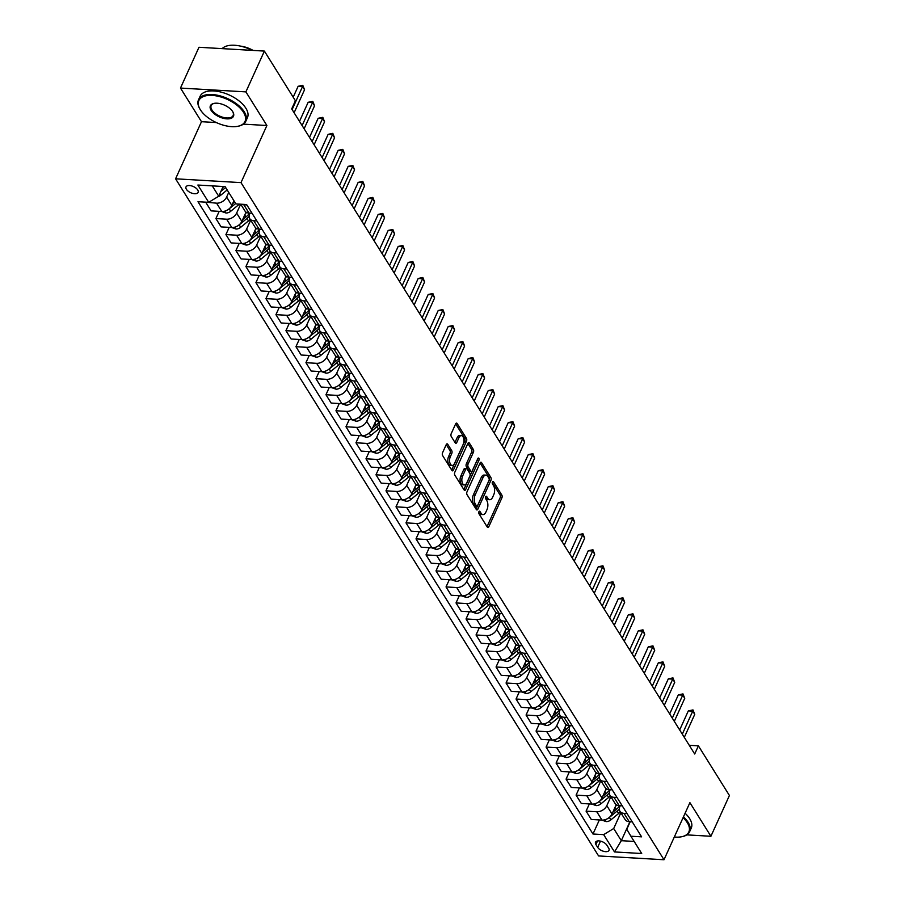 <?xml version="1.0" encoding="UTF-8"?>
<svg xmlns="http://www.w3.org/2000/svg" width="905" height="905" viewBox="0 0 905 905"><rect width="100%" height="100%" fill="white"/><g stroke="black" fill="none" stroke-linecap="round" stroke-linejoin="round"><path stroke-width="1.36" d="M478.903 511.71A1.425 0.747 93.3 0 0 478.949 513.712L487.286 527.072A2.036 1.063 93.3 0 0 487.897 527.502A2.036 1.063 93.3 0 0 488.802 526.721L501.879 497.897A2.036 1.063 93.3 0 0 501.823 495.046L493.474 481.675A1.425 0.747 93.3 0 0 493.044 481.381A1.425 0.747 93.3 0 0 492.411 481.924A1.425 0.747 93.3 0 0 492.456 483.926L493.53 485.646A6.527 3.405 93.3 0 1 493.723 494.797L492.637 497.207A6.527 3.405 93.3 0 1 489.741 499.696A6.527 3.405 93.3 0 1 487.795 498.304L486.72 496.574A1.425 0.747 93.3 0 0 486.29 496.268A1.425 0.747 93.3 0 0 485.657 496.811A1.425 0.747 93.3 0 0 485.702 498.813L486.777 500.544A6.527 3.405 93.3 0 1 486.969 509.696L485.883 512.094A6.527 3.405 93.3 0 1 482.987 514.583A6.527 3.405 93.3 0 1 481.041 513.192L479.955 511.461A1.425 0.747 93.3 0 0 479.537 511.167A1.425 0.747 93.3 0 0 478.903 511.71M186.407 189.315A6.652 3.36 -155.6 0 0 192.686 193.421A6.652 3.36 -155.6 0 0 198.116 192.392A6.652 3.36 -155.6 0 0 197.72 189.971A6.652 3.36 -155.6 0 0 191.441 185.864A6.652 3.36 -155.6 0 0 186.011 186.894A6.652 3.36 -155.6 0 0 186.407 189.315M447.749 444.287A2.036 1.063 93.3 0 0 447.138 443.846A2.036 1.063 93.3 0 0 446.233 444.627L442.568 452.715A2.036 1.063 93.3 0 0 442.624 455.577L451.9 470.419A2.036 1.063 93.3 0 0 452.511 470.849A2.036 1.063 93.3 0 0 453.405 470.068L466.482 441.244A2.036 1.063 93.3 0 0 466.426 438.382L457.161 423.54A2.036 1.063 93.3 0 0 456.55 423.11A2.036 1.063 93.3 0 0 455.645 423.891L451.21 433.653A2.036 1.063 93.3 0 0 451.267 436.515L455.238 442.873A2.036 1.063 93.3 0 0 455.849 443.303A2.036 1.063 93.3 0 0 456.754 442.522L458.948 437.681A5.453 2.851 93.3 0 1 461.369 435.599A5.453 2.851 93.3 0 1 463.733 438.733A5.453 2.851 93.3 0 1 463.156 444.412L454.548 463.383A5.453 2.851 93.3 0 1 452.127 465.464A5.453 2.851 93.3 0 1 449.762 462.331A5.453 2.851 93.3 0 1 450.339 456.663L451.776 453.496A2.036 1.063 93.3 0 0 451.719 450.633L447.749 444.287L446.482 444.208M266.896 125.512L245.889 91.88L264.396 51.087L198.976 47.275L180.48 88.068L201.487 121.7L175.581 178.805L241.002 182.618L266.896 125.512L243.4 124.143M686.805 834.874L710.911 836.277L689.904 802.644L663.999 859.75L241.002 182.618M710.911 836.277L729.419 795.495L698.4 745.844L689.271 745.313M264.396 51.087L295.403 100.738L291.704 108.894L694.701 754.001L698.4 745.844M467.003 491.822A2.036 1.063 93.3 0 0 467.059 494.684L476.335 509.526A2.036 1.063 93.3 0 0 476.935 509.956A2.036 1.063 93.3 0 0 477.84 509.187L490.917 480.351A2.036 1.063 93.3 0 0 490.861 477.501L481.584 462.659A2.036 1.063 93.3 0 0 480.985 462.229A2.036 1.063 93.3 0 0 480.08 462.998L467.003 491.822M477.308 459.683A1.425 0.747 93.3 0 1 477.15 460.215L478.926 460.317L465.623 489.628A2.036 1.063 93.3 0 1 464.718 490.408A2.036 1.063 93.3 0 1 464.118 489.967L454.842 475.136A2.036 1.063 93.3 0 1 454.785 472.274L467.862 443.45L471.573 449.355L473.338 449.457L469.378 443.099A2.036 1.063 93.3 0 0 468.767 442.669A2.036 1.063 93.3 0 0 467.862 443.45M471.573 449.355A2.036 1.063 93.3 0 1 471.629 452.206L473.394 452.308A2.036 1.063 93.3 0 0 473.338 449.457M473.394 452.308L468.1 464.005A2.036 1.063 93.3 0 0 468.156 466.867L470.792 471.075A2.036 1.063 93.3 0 0 471.392 471.505A2.036 1.063 93.3 0 0 472.297 470.736L477.817 458.564A1.425 0.747 93.3 0 1 478.451 458.021A1.425 0.747 93.3 0 1 479.073 458.835A1.425 0.747 93.3 0 1 478.926 460.317M608.624 848.008L606.859 845.191A6.437 3.258 -155.6 0 0 600.784 841.209A6.437 3.258 -155.6 0 0 595.513 842.204A6.437 3.258 -155.6 0 0 595.897 844.546L597.662 847.363A6.437 3.258 -155.6 0 0 603.737 851.345A6.437 3.258 -155.6 0 0 609.008 850.349A6.437 3.258 -155.6 0 0 608.624 848.008M175.581 178.805L598.59 855.938L663.999 859.75M630.208 821.74L626.792 829.274L630.898 836.22L641.6 836.842L246.601 204.541L235.911 203.919L225.107 186.622L197.878 185.039L208.682 202.335L197.991 201.713L592.979 834.003L603.669 834.636L613.703 828.516L620.864 812.735M630.898 836.22L641.702 853.517L614.484 851.933L603.669 834.636M245.889 91.88L180.48 88.068M629.914 821.717L621.305 840.688L634.167 841.435M613.703 828.516L621.305 840.688L614.484 851.933M212.256 185.876L218.716 196.227L223.116 186.509M206.069 202.188L216.589 203.173A8.303 5.702 -32 0 0 226.623 197.052L228.727 192.426M205.899 202.55L211.103 210.876L221.793 211.499A8.303 5.702 -32 0 0 231.827 205.39L233.931 200.752M219.18 211.351L215.899 218.569L226.601 219.191A8.303 5.702 -32 0 0 236.635 213.071L240.662 204.202M215.899 218.569L221.103 226.895L231.804 227.517A8.303 5.702 -32 0 0 241.839 221.397L246.047 212.121M229.18 227.359L225.911 234.576L236.601 235.198A8.303 5.702 -32 0 0 246.635 229.089L250.685 220.164M225.911 234.576L231.114 242.913L241.805 243.536A8.303 5.702 -32 0 0 251.839 237.415L256.047 228.139M239.192 243.377L235.911 250.595L246.613 251.217A8.303 5.702 -32 0 0 256.635 245.108L260.685 236.182M235.911 250.595L241.115 258.921L251.816 259.543A8.303 5.702 -32 0 0 261.839 253.434L266.047 244.158M249.192 259.396L245.922 266.613L256.613 267.235A8.303 5.702 -32 0 0 266.647 261.115L270.697 252.19M245.922 266.613L251.115 274.939L261.817 275.561A8.303 5.702 -32 0 0 271.851 269.452L276.059 260.165M259.192 275.414L255.923 282.632L266.613 283.254A8.303 5.702 -32 0 0 276.647 277.134L280.697 268.208M255.923 282.632L261.126 290.957L271.817 291.58A8.303 5.702 -32 0 0 281.851 285.46L286.059 276.183M269.204 291.421L265.923 298.639L276.625 299.261A8.303 5.702 -32 0 0 286.659 293.152L290.709 284.227M265.923 298.639L271.127 306.976L281.828 307.598A8.303 5.702 -32 0 0 291.863 301.478L296.071 292.202M279.204 307.44L275.935 314.657L286.625 315.279A8.303 5.702 -32 0 0 296.659 309.171L300.709 300.245M275.935 314.657L281.138 322.983L291.829 323.605A8.303 5.702 -32 0 0 301.863 317.497L306.071 308.22M289.215 323.458L285.935 330.676L296.636 331.298A8.303 5.702 -32 0 0 306.659 325.178L310.709 316.252M285.935 330.676L291.139 339.002L301.84 339.624A8.303 5.702 -32 0 0 311.863 333.515L316.071 324.228M299.216 339.477L295.946 346.694L306.637 347.316A8.303 5.702 -32 0 0 316.671 341.196L320.721 332.271M295.946 346.694L301.139 355.02L311.84 355.642A8.303 5.702 -32 0 0 321.875 349.522L326.083 340.246M309.216 355.484L305.947 362.701L316.637 363.324A8.303 5.702 -32 0 0 326.671 357.215L330.721 348.289M305.947 362.701L311.15 371.039L321.841 371.661A8.303 5.702 -32 0 0 331.875 365.541L336.083 356.265M319.227 371.502L315.947 378.72L326.648 379.342A8.303 5.702 -32 0 0 336.683 373.233L340.733 364.308M315.947 378.72L321.151 387.046L331.852 387.668A8.303 5.702 -32 0 0 341.886 381.559L346.095 372.283M329.228 387.521L325.958 394.738L336.649 395.361A8.303 5.702 -32 0 0 346.683 389.24L350.733 380.315M325.958 394.738L331.162 403.064L341.852 403.687A8.303 5.702 -32 0 0 351.887 397.578L356.095 388.29M339.239 403.54L335.959 410.757L346.66 411.379A8.303 5.702 -32 0 0 356.694 405.259L360.733 396.333M335.959 410.757L341.162 419.083L351.864 419.705A8.303 5.702 -32 0 0 361.887 413.585L366.095 404.309M349.24 419.547L345.97 426.764L356.661 427.386A8.303 5.702 -32 0 0 366.695 421.278L370.745 412.352M345.97 426.764L351.163 435.09L361.864 435.724A8.303 5.702 -32 0 0 371.898 429.603L376.107 420.327M359.24 435.565L355.97 442.783L366.672 443.405A8.303 5.702 -32 0 0 376.695 437.296L380.745 428.359M355.97 442.783L361.174 451.109L371.865 451.731A8.303 5.702 -32 0 0 381.899 445.622L386.107 436.346M369.251 451.584L365.971 458.801L376.672 459.423A8.303 5.702 -32 0 0 386.707 453.303L390.756 444.378M365.971 458.801L371.174 467.127L381.876 467.749A8.303 5.702 -32 0 0 391.91 461.641L396.119 452.353M379.252 467.602L375.982 474.808L386.673 475.442A8.303 5.702 -32 0 0 396.707 469.322L400.757 460.396M375.982 474.808L381.186 483.146L391.876 483.768A8.303 5.702 -32 0 0 401.911 477.648L406.119 468.371M389.263 483.609L385.983 490.827L396.684 491.449A8.303 5.702 -32 0 0 406.718 485.34L410.768 476.415M385.983 490.827L391.186 499.153L401.888 499.775A8.303 5.702 -32 0 0 411.911 493.666L416.119 484.39M399.263 499.628L395.994 506.845L406.684 507.467A8.303 5.702 -32 0 0 416.719 501.359L420.768 492.422M395.994 506.845L401.187 515.171L411.888 515.793A8.303 5.702 -32 0 0 421.922 509.685L426.131 500.408M409.264 515.646L405.994 522.864L416.696 523.486A8.303 5.702 -32 0 0 426.719 517.366L430.769 508.44M405.994 522.864L411.198 531.19L421.888 531.812A8.303 5.702 -32 0 0 431.923 525.692L436.131 516.416M419.275 531.654L415.995 538.871L426.696 539.504A8.303 5.702 -32 0 0 436.73 533.384L440.78 524.459M415.995 538.871L421.198 547.208L431.9 547.83A8.303 5.702 -32 0 0 441.934 541.71L446.142 532.434M429.275 547.672L426.006 554.889L436.696 555.512A8.303 5.702 -32 0 0 446.731 549.403L450.781 540.477M426.006 554.889L431.21 563.215L441.9 563.838A8.303 5.702 -32 0 0 451.934 557.729L456.143 548.453M439.287 563.691L436.006 570.908L446.708 571.53A8.303 5.702 -32 0 0 456.742 565.41L460.792 556.485M436.006 570.908L441.21 579.234L451.912 579.856A8.303 5.702 -32 0 0 461.935 573.747L466.154 564.46M449.287 579.709L446.018 586.926L456.708 587.549A8.303 5.702 -32 0 0 466.742 581.429L470.792 572.503M446.018 586.926L451.222 595.252L461.912 595.875A8.303 5.702 -32 0 0 471.946 589.755L476.154 580.478M459.288 595.716L456.018 602.934L466.72 603.556A8.303 5.702 -32 0 0 476.743 597.447L480.793 588.522M456.018 602.934L461.222 611.271L471.912 611.893A8.303 5.702 -32 0 0 481.946 605.773L486.155 596.497M469.299 611.735L466.018 618.952L476.72 619.574A8.303 5.702 -32 0 0 486.754 613.466L490.804 604.54M466.018 618.952L471.222 627.278L481.924 627.9A8.303 5.702 -32 0 0 491.958 621.792L496.166 612.515M479.299 627.753L476.03 634.971L486.72 635.593A8.303 5.702 -32 0 0 496.755 629.473L500.804 620.547M476.03 634.971L481.234 643.297L491.924 643.919A8.303 5.702 -32 0 0 501.958 637.81L506.167 628.523M489.311 643.772L486.03 650.989L496.732 651.611A8.303 5.702 -32 0 0 506.766 645.491L510.816 636.566M486.03 650.989L491.234 659.315L501.936 659.937A8.303 5.702 -32 0 0 511.959 653.817L516.178 644.541M499.311 659.779L496.042 666.996L506.732 667.619A8.303 5.702 -32 0 0 516.766 661.51L520.816 652.584M496.042 666.996L501.246 675.334L511.936 675.956A8.303 5.702 -32 0 0 521.97 669.836L526.178 660.559M509.311 675.797L506.042 683.015L516.744 683.637A8.303 5.702 -32 0 0 526.767 677.528L530.816 668.603M506.042 683.015L511.246 691.341L521.936 691.963A8.303 5.702 -32 0 0 531.97 685.854L536.179 676.578M519.323 691.816L516.042 699.033L526.744 699.656A8.303 5.702 -32 0 0 536.778 693.535L540.828 684.61M516.042 699.033L521.246 707.359L531.948 707.982A8.303 5.702 -32 0 0 541.982 701.873L546.19 692.585M529.323 707.834L526.054 715.052L536.744 715.674A8.303 5.702 -32 0 0 546.778 709.554L550.828 700.628M526.054 715.052L531.258 723.378L541.948 724A8.303 5.702 -32 0 0 551.982 717.88L556.19 708.604M539.335 723.842L536.054 731.059L546.756 731.681A8.303 5.702 -32 0 0 556.79 725.572L560.84 716.647M536.054 731.059L541.258 739.396L551.96 740.019A8.303 5.702 -32 0 0 561.994 733.898L566.202 724.622M549.335 739.86L546.066 747.077L556.756 747.7A8.303 5.702 -32 0 0 566.79 741.591L570.84 732.665M546.066 747.077L551.269 755.404L561.96 756.026A8.303 5.702 -32 0 0 571.994 749.917L576.202 740.641M559.347 755.879L556.066 763.096L566.768 763.718A8.303 5.702 -32 0 0 576.79 757.598L580.84 748.673M556.066 763.096L561.27 771.422L571.971 772.044A8.303 5.702 -32 0 0 581.994 765.935L586.202 756.648M569.347 771.897L566.077 779.115L576.768 779.737A8.303 5.702 -32 0 0 586.802 773.617L590.852 764.691M566.077 779.115L571.27 787.441L581.972 788.063A8.303 5.702 -32 0 0 592.006 781.943L596.214 772.666M579.347 787.904L576.078 795.122L586.768 795.744A8.303 5.702 -32 0 0 596.802 789.635L600.852 780.71M576.078 795.122L581.282 803.448L591.972 804.081A8.303 5.702 -32 0 0 602.006 797.961L606.214 788.685M589.359 803.923L586.078 811.14L596.78 811.762A8.303 5.702 -32 0 0 606.814 805.654L610.864 796.717M586.078 811.14L591.282 819.466L601.983 820.088A8.303 5.702 -32 0 0 612.018 813.98L616.226 804.703M620.208 805.722L619.891 806.412A8.303 5.702 -32 0 0 619.914 811.219A8.303 5.702 -32 0 0 624.009 813.346L627.029 813.527M610.196 789.703L609.891 790.393A8.303 5.702 -32 0 0 609.913 795.212A8.303 5.702 -32 0 0 613.997 797.328L617.029 797.509M600.196 773.685L599.879 774.375A8.303 5.702 -32 0 0 599.913 779.194A8.303 5.702 -32 0 0 603.997 781.32L607.017 781.49M590.196 757.677L589.879 758.367A8.303 5.702 -32 0 0 589.902 763.175A8.303 5.702 -32 0 0 593.985 765.302L597.017 765.483M580.184 741.659L579.879 742.349A8.303 5.702 -32 0 0 579.901 747.157A8.303 5.702 -32 0 0 583.985 749.283L587.017 749.464M570.184 725.64L569.867 726.33A8.303 5.702 -32 0 0 569.89 731.15A8.303 5.702 -32 0 0 573.985 733.276L577.005 733.446M560.172 709.622L559.867 710.312A8.303 5.702 -32 0 0 559.89 715.131A8.303 5.702 -32 0 0 563.973 717.258L567.005 717.427M550.172 693.615L549.855 694.305A8.303 5.702 -32 0 0 549.889 699.113A8.303 5.702 -32 0 0 553.973 701.239L556.994 701.42M540.172 677.596L539.855 678.286A8.303 5.702 -32 0 0 539.878 683.105A8.303 5.702 -32 0 0 543.962 685.221L546.993 685.402M530.16 661.578L529.855 662.268A8.303 5.702 -32 0 0 529.878 667.087A8.303 5.702 -32 0 0 533.961 669.214L536.993 669.383M520.16 645.559L519.843 646.26A8.303 5.702 -32 0 0 519.866 651.068A8.303 5.702 -32 0 0 523.961 653.195L526.981 653.365M510.149 629.552L509.843 630.242A8.303 5.702 -32 0 0 509.866 635.05A8.303 5.702 -32 0 0 513.95 637.177L516.981 637.358M500.148 613.533L499.832 614.224A8.303 5.702 -32 0 0 499.865 619.043A8.303 5.702 -32 0 0 503.949 621.158L506.97 621.339M490.148 597.515L489.831 598.205A8.303 5.702 -32 0 0 489.854 603.024A8.303 5.702 -32 0 0 493.938 605.151L496.969 605.321M480.136 581.496L479.82 582.198A8.303 5.702 -32 0 0 479.854 587.006A8.303 5.702 -32 0 0 483.937 589.132L486.969 589.302M470.136 565.489L469.819 566.179A8.303 5.702 -32 0 0 469.842 570.987A8.303 5.702 -32 0 0 473.937 573.114L476.958 573.295M460.125 549.471L459.819 550.161A8.303 5.702 -32 0 0 459.842 554.98A8.303 5.702 -32 0 0 463.926 557.095L466.957 557.276M450.124 533.452L449.808 534.142A8.303 5.702 -32 0 0 449.842 538.961A8.303 5.702 -32 0 0 453.925 541.088L456.946 541.258M440.124 517.445L439.807 518.135A8.303 5.702 -32 0 0 439.83 522.943A8.303 5.702 -32 0 0 443.914 525.07L446.946 525.239M430.113 501.427L429.796 502.117A8.303 5.702 -32 0 0 429.83 506.924A8.303 5.702 -32 0 0 433.914 509.051L436.945 509.232M420.112 485.408L419.796 486.098A8.303 5.702 -32 0 0 419.818 490.917A8.303 5.702 -32 0 0 423.913 493.033L426.934 493.214M410.101 469.39L409.795 470.08A8.303 5.702 -32 0 0 409.818 474.899A8.303 5.702 -32 0 0 413.902 477.026L416.934 477.195M400.101 453.382L399.784 454.072A8.303 5.702 -32 0 0 399.818 458.88A8.303 5.702 -32 0 0 403.902 461.007L406.922 461.188M390.1 437.364L389.784 438.054A8.303 5.702 -32 0 0 389.806 442.862A8.303 5.702 -32 0 0 393.89 444.989L396.922 445.17M380.089 421.345L379.772 422.035A8.303 5.702 -32 0 0 379.806 426.855A8.303 5.702 -32 0 0 383.89 428.97L386.921 429.151M370.088 405.327L369.772 406.017A8.303 5.702 -32 0 0 369.794 410.836A8.303 5.702 -32 0 0 373.878 412.963L376.91 413.132M360.077 389.32L359.771 390.01A8.303 5.702 -32 0 0 359.794 394.818A8.303 5.702 -32 0 0 363.878 396.944L366.91 397.125M350.077 373.301L349.76 373.991A8.303 5.702 -32 0 0 349.783 378.799A8.303 5.702 -32 0 0 353.878 380.926L356.898 381.107M340.076 357.283L339.76 357.973A8.303 5.702 -32 0 0 339.782 362.792A8.303 5.702 -32 0 0 343.866 364.919L346.898 365.088M330.065 341.264L329.748 341.954A8.303 5.702 -32 0 0 329.782 346.773A8.303 5.702 -32 0 0 333.866 348.9L336.898 349.07M320.065 325.257L319.748 325.947A8.303 5.702 -32 0 0 319.77 330.755A8.303 5.702 -32 0 0 323.854 332.882L326.886 333.063M310.053 309.239L309.748 309.929A8.303 5.702 -32 0 0 309.77 314.748A8.303 5.702 -32 0 0 313.854 316.863L316.886 317.044M300.053 293.22L299.736 293.91A8.303 5.702 -32 0 0 299.759 298.729A8.303 5.702 -32 0 0 303.854 300.856L306.874 301.026M290.041 277.202L289.736 277.903A8.303 5.702 -32 0 0 289.758 282.711A8.303 5.702 -32 0 0 293.842 284.837L296.874 285.007M280.041 261.194L279.724 261.884A8.303 5.702 -32 0 0 279.758 266.692A8.303 5.702 -32 0 0 283.842 268.819L286.874 269M270.041 245.176L269.724 245.866A8.303 5.702 -32 0 0 269.747 250.685A8.303 5.702 -32 0 0 273.83 252.8L276.862 252.981M260.029 229.157L259.724 229.847A8.303 5.702 -32 0 0 259.746 234.667A8.303 5.702 -32 0 0 263.83 236.793L266.862 236.963M250.029 213.139L249.712 213.84A8.303 5.702 -32 0 0 249.735 218.648A8.303 5.702 -32 0 0 253.83 220.775L256.85 220.944M599.359 819.941L592.979 834.003M619.914 811.219L625.117 819.557A8.303 5.702 -32 0 0 629.213 821.672L632.233 821.853M609.913 795.212L615.117 803.538A8.303 5.702 -32 0 0 619.201 805.665L622.233 805.835M599.913 779.194L605.117 787.52A8.303 5.702 -32 0 0 609.201 789.646L612.221 789.827M589.902 763.175L595.105 771.501A8.303 5.702 -32 0 0 599.189 773.628L602.221 773.809M579.901 747.157L585.105 755.494A8.303 5.702 -32 0 0 589.189 757.609L592.221 757.79M569.89 731.15L575.094 739.476A8.303 5.702 -32 0 0 579.177 741.602L582.209 741.772M559.89 715.131L565.093 723.457A8.303 5.702 -32 0 0 569.177 725.584L572.209 725.765M549.889 699.113L555.082 707.439A8.303 5.702 -32 0 0 559.177 709.565L562.197 709.746M539.878 683.105L545.082 691.431A8.303 5.702 -32 0 0 549.165 693.547L552.197 693.728M529.878 667.087L535.081 675.413A8.303 5.702 -32 0 0 539.165 677.54L542.197 677.709M519.866 651.068L525.07 659.394A8.303 5.702 -32 0 0 529.154 661.521L532.185 661.702M509.866 635.05L515.069 643.376A8.303 5.702 -32 0 0 519.153 645.503L522.185 645.684M499.865 619.043L505.058 627.369A8.303 5.702 -32 0 0 509.153 629.495L512.173 629.665M489.854 603.024L495.058 611.35A8.303 5.702 -32 0 0 499.141 613.477L502.173 613.647M479.854 587.006L485.057 595.332A8.303 5.702 -32 0 0 489.141 597.458L492.173 597.639M469.842 570.987L475.046 579.324A8.303 5.702 -32 0 0 479.13 581.44L482.161 581.621M459.842 554.98L465.046 563.306A8.303 5.702 -32 0 0 469.129 565.433L472.161 565.602M449.842 538.961L455.034 547.287A8.303 5.702 -32 0 0 459.129 549.414L462.15 549.584M439.83 522.943L445.034 531.269A8.303 5.702 -32 0 0 449.118 533.396L452.149 533.577M429.83 506.924L435.034 515.262A8.303 5.702 -32 0 0 439.117 517.377L442.138 517.558M419.818 490.917L425.022 499.243A8.303 5.702 -32 0 0 429.106 501.37L432.138 501.54M409.818 474.899L415.022 483.225A8.303 5.702 -32 0 0 419.106 485.352L422.137 485.521M399.818 458.88L405.01 467.206A8.303 5.702 -32 0 0 409.105 469.333L412.126 469.514M389.806 442.862L395.01 451.199A8.303 5.702 -32 0 0 399.094 453.315L402.125 453.496M379.806 426.855L385.01 435.181A8.303 5.702 -32 0 0 389.093 437.307L392.114 437.477M369.794 410.836L374.998 419.162A8.303 5.702 -32 0 0 379.082 421.289L382.114 421.47M359.794 394.818L364.998 403.144A8.303 5.702 -32 0 0 369.082 405.27L372.113 405.451M349.783 378.799L354.986 387.136A8.303 5.702 -32 0 0 359.081 389.252L362.102 389.433M339.782 362.792L344.986 371.118A8.303 5.702 -32 0 0 349.07 373.245L352.102 373.414M329.782 346.773L334.986 355.099A8.303 5.702 -32 0 0 339.07 357.226L342.09 357.407M319.77 330.755L324.974 339.081A8.303 5.702 -32 0 0 329.058 341.208L332.09 341.389M309.77 314.748L314.974 323.074A8.303 5.702 -32 0 0 319.058 325.189L322.09 325.37M299.759 298.729L304.962 307.055A8.303 5.702 -32 0 0 309.058 309.182L312.078 309.352M289.758 282.711L294.962 291.037A8.303 5.702 -32 0 0 299.046 293.163L302.078 293.344M279.758 266.692L284.962 275.018A8.303 5.702 -32 0 0 289.046 277.145L292.066 277.326M269.747 250.685L274.95 259.011A8.303 5.702 -32 0 0 279.034 261.138L282.066 261.307M259.746 234.667L264.95 242.993A8.303 5.702 -32 0 0 269.034 245.119L272.066 245.289M249.735 218.648L254.939 226.974A8.303 5.702 -32 0 0 259.022 229.101L262.054 229.282M240.719 204.202L244.938 210.967A8.303 5.702 -32 0 0 249.022 213.082L252.054 213.263M241.658 204.259A8.303 5.702 -32 0 0 243.818 204.756L246.85 204.937M218.716 196.227L208.682 202.335M201.487 121.7L216.34 122.56M478.745 512.241L479.277 513.09A6.527 3.405 93.3 0 0 481.222 514.481L482.987 514.583M489.741 499.696L487.976 499.583A6.527 3.405 93.3 0 1 486.03 498.202L485.499 497.354M487.026 526.642A2.036 1.063 93.3 0 0 487.037 526.62L500.114 497.795A2.036 1.063 93.3 0 0 500.046 494.933L492.252 482.456M476.064 509.096A2.036 1.063 93.3 0 0 476.075 509.085L489.153 480.25A2.036 1.063 93.3 0 0 489.096 477.399L480.091 462.975M476.483 505.906A1.425 0.747 93.3 0 0 476.912 506.2A1.425 0.747 93.3 0 0 477.546 505.657L489.017 480.363A1.425 0.747 93.3 0 0 488.983 478.36L487.84 476.528A6.527 3.405 93.3 0 0 485.894 475.148A6.527 3.405 93.3 0 0 482.999 477.636L475.159 494.933A6.527 3.405 93.3 0 0 475.34 504.074L476.483 505.906L474.718 505.793A1.425 0.747 93.3 0 0 475.136 506.099L476.912 506.2M485.894 475.148L484.13 475.046A6.527 3.405 93.3 0 0 481.234 477.535L482.999 477.636M474.718 505.793L473.575 503.972A6.527 3.405 93.3 0 1 473.383 494.831L481.234 477.535M471.629 452.206L466.324 463.903A2.036 1.063 93.3 0 0 466.392 466.754L469.016 470.973A2.036 1.063 93.3 0 0 469.627 471.403L471.392 471.505M477.15 460.215L463.858 489.526A2.036 1.063 93.3 0 0 463.858 489.526L465.623 489.628M462.591 476.132A5.453 2.851 93.3 0 0 462.014 481.799A5.453 2.851 93.3 0 0 464.378 484.944A5.453 2.851 93.3 0 0 466.799 482.863L469.831 476.177A2.036 1.063 93.3 0 0 469.774 473.315L467.138 469.107A2.036 1.063 93.3 0 0 466.528 468.666A2.036 1.063 93.3 0 0 465.623 469.446L462.591 476.132L460.826 476.03A5.453 2.851 93.3 0 0 460.249 481.698A5.453 2.851 93.3 0 0 462.613 484.842L464.378 484.944M466.528 468.666L464.763 468.564A2.036 1.063 93.3 0 0 463.858 469.344L465.623 469.446M460.826 476.03L463.858 469.344M452.127 465.464L450.362 465.362A5.453 2.851 93.3 0 1 447.998 462.229A5.453 2.851 93.3 0 1 448.575 456.55L450.011 453.394A2.036 1.063 93.3 0 0 449.943 450.532L446.244 444.604M461.369 435.599L459.604 435.497A5.453 2.851 93.3 0 0 457.183 437.579L458.948 437.681M456.754 442.522L454.989 442.421A2.036 1.063 93.3 0 0 454.989 442.421L457.183 437.579M453.405 470.068L451.64 469.967A2.036 1.063 93.3 0 0 451.64 469.967L464.718 441.142A2.036 1.063 93.3 0 0 464.661 438.28L455.656 423.868M601.814 820.077L606.169 821.604A5.509 3.778 -32 0 0 610.886 819.873L618.647 813.482A15.894 10.905 -32 0 0 620.355 811.921M615.468 806.366A15.894 10.905 -32 0 0 616.803 805.043M608.352 818.143A5.509 3.778 -32 0 0 609.37 817.441L617.131 811.05A15.894 10.905 -32 0 0 619.303 809.002M619.789 805.699A15.894 10.905 148 0 1 616.169 809.511L612.775 812.305M682.302 734.159L692.744 711.149L694.746 714.35L684.304 737.36M679.678 729.95L688.32 710.889L692.744 711.149L692.981 709.916L694.746 714.35M688.32 710.889L692.981 709.916M591.813 804.07L596.169 805.586A5.509 3.778 -32 0 0 600.886 803.855L608.646 797.463A15.894 10.905 -32 0 0 610.355 795.902M605.456 790.359A15.894 10.905 -32 0 0 606.791 789.036M598.352 802.124A5.509 3.778 -32 0 0 599.359 801.423L607.119 795.031A15.894 10.905 -32 0 0 609.291 792.984M609.778 789.68A15.894 10.905 148 0 1 606.169 793.493L602.764 796.287M581.813 788.051L586.168 789.567A5.509 3.778 -32 0 0 590.875 787.836L598.646 781.445A15.894 10.905 -32 0 0 600.343 779.895M595.456 774.341A15.894 10.905 -32 0 0 596.791 773.017M588.352 786.117A5.509 3.778 -32 0 0 589.359 785.404L597.119 779.013A15.894 10.905 -32 0 0 599.291 776.965M599.777 773.662A15.894 10.905 148 0 1 596.157 777.474L592.764 780.28M571.802 772.033L576.157 773.549A5.509 3.778 -32 0 0 580.874 771.829L588.635 765.438A15.894 10.905 -32 0 0 590.343 763.877M585.445 758.322A15.894 10.905 -32 0 0 586.779 756.999M578.34 770.098A5.509 3.778 -32 0 0 579.347 769.386L587.119 762.994A15.894 10.905 -32 0 0 589.279 760.947M589.777 757.643A15.894 10.905 148 0 1 586.157 761.467L582.752 764.261M672.302 718.14L682.732 695.131L684.734 698.343L674.304 721.342M669.677 713.932L678.32 694.882L682.732 695.131L682.97 693.897L684.734 698.343M678.32 694.882L682.97 693.897M662.29 702.122L672.732 679.123L674.734 682.325L664.293 705.323M659.666 697.913L668.309 678.863L672.732 679.123L672.969 677.879L674.734 682.325M668.309 678.863L672.969 677.879M652.29 686.103L662.732 663.105L664.723 666.306L654.292 689.316M649.666 681.906L658.308 662.845L662.732 663.105L662.958 661.872L664.723 666.306M658.308 662.845L662.958 661.872M561.801 756.014L566.157 757.542A5.509 3.778 -32 0 0 570.863 755.811L578.634 749.419A15.894 10.905 -32 0 0 580.331 747.858M575.444 742.304A15.894 10.905 -32 0 0 576.779 740.98M568.34 754.08A5.509 3.778 -32 0 0 569.347 753.379L577.107 746.987A15.894 10.905 -32 0 0 579.279 744.939M579.766 741.636A15.894 10.905 148 0 1 576.146 745.449L572.752 748.243M642.29 670.096L652.72 647.086L654.722 650.288L644.292 673.297M639.654 665.888L648.297 646.826L652.72 647.086L652.958 645.853L654.722 650.288M648.297 646.826L652.958 645.853M674.316 837.012A25.34 12.817 -155.6 0 0 681.329 836.808A25.34 12.817 -155.6 0 0 687.325 822.736A25.34 12.817 -155.6 0 0 683.083 817.679M683.467 816.853A25.962 13.134 24.4 0 1 688.072 822.272A25.962 13.134 24.4 0 1 689.621 831.718A25.962 13.134 24.4 0 1 681.94 836.695A25.962 13.134 24.4 0 1 681.635 836.74M685.085 813.256A25.962 13.134 24.4 0 1 689.701 818.686A25.962 13.134 24.4 0 1 691.25 828.12L689.621 831.718M200.367 109.777A25.34 12.817 -155.6 0 0 237.517 126.349A25.34 12.817 -155.6 0 0 243.502 112.288A25.34 12.817 -155.6 0 0 212.426 95.41A25.34 12.817 -155.6 0 0 200.141 109.403A25.34 12.817 -155.6 0 0 200.367 109.777M199.994 109.132A25.962 13.134 24.4 0 1 199.824 108.871A25.962 13.134 24.4 0 1 198.512 99.81A25.962 13.134 24.4 0 1 219.745 95.772A25.962 13.134 24.4 0 1 244.26 111.824A25.962 13.134 24.4 0 1 245.809 121.259A25.962 13.134 24.4 0 1 238.128 126.236A25.962 13.134 24.4 0 1 237.823 126.293M211.148 110.399A12.67 6.414 24.4 0 1 214.146 103.362A12.67 6.414 24.4 0 1 232.721 111.654A12.67 6.414 24.4 0 1 232.834 111.847A12.67 6.414 24.4 0 1 226.691 118.838A12.67 6.414 24.4 0 1 211.148 110.399M214.462 103.306A12.048 6.097 -155.6 0 0 211.193 105.557A12.048 6.097 -155.6 0 0 211.906 109.946A12.048 6.097 -155.6 0 0 223.286 117.39A12.048 6.097 -155.6 0 0 233.128 115.512A12.048 6.097 -155.6 0 0 232.676 111.575M198.512 99.81L200.141 96.224A25.962 13.134 24.4 0 1 221.374 92.186A25.962 13.134 24.4 0 1 245.889 108.238A25.962 13.134 24.4 0 1 247.427 117.673L245.809 121.259M240.515 46.121A18.688 9.457 24.4 0 1 253.129 50.431M222.166 48.632A25.962 13.134 24.4 0 1 252.156 50.375M551.79 740.007L556.145 741.523A5.509 3.778 -32 0 0 560.862 739.792L568.623 733.401A15.894 10.905 -32 0 0 570.331 731.84M565.444 726.296A15.894 10.905 -32 0 0 566.779 724.973M558.328 738.061A5.509 3.778 -32 0 0 559.347 737.36L567.107 730.969A15.894 10.905 -32 0 0 569.279 728.921M569.765 725.618A15.894 10.905 148 0 1 566.145 729.43L562.752 732.224M632.278 654.077L642.72 631.068L644.722 634.281L634.281 657.279M629.654 649.869L638.297 630.819L642.72 631.068L642.957 629.835L644.722 634.281M638.297 630.819L642.957 629.835M541.79 723.989L546.145 725.505A5.509 3.778 -32 0 0 550.862 723.774L558.623 717.382A15.894 10.905 -32 0 0 560.331 715.832M555.432 710.278A15.894 10.905 -32 0 0 556.767 708.954M548.328 722.054A5.509 3.778 -32 0 0 549.335 721.342L557.095 714.95A15.894 10.905 -32 0 0 559.267 712.902M559.754 709.599A15.894 10.905 148 0 1 556.145 713.412L552.74 716.217M622.278 638.059L632.708 615.061L634.71 618.262L624.28 641.26M619.642 633.851L628.296 614.8L632.708 615.061L632.946 613.816L634.71 618.262M628.296 614.8L632.946 613.816M531.778 707.97L536.145 709.486A5.509 3.778 -32 0 0 540.851 707.767L548.611 701.375A15.894 10.905 -32 0 0 550.319 699.814M545.432 694.259A15.894 10.905 -32 0 0 546.767 692.936M538.317 706.036A5.509 3.778 -32 0 0 539.335 705.323L547.095 698.932A15.894 10.905 -32 0 0 549.267 696.884M549.754 693.581A15.894 10.905 148 0 1 546.134 697.404L542.74 700.199M612.266 622.052L622.708 599.042L624.71 602.244L614.269 625.253M609.642 617.844L618.285 598.782L622.708 599.042L622.945 597.809L624.71 602.244M618.285 598.782L622.945 597.809M521.778 691.963L526.133 693.479A5.509 3.778 -32 0 0 530.85 691.748L538.611 685.357A15.894 10.905 -32 0 0 540.319 683.795M535.421 678.241A15.894 10.905 -32 0 0 536.756 676.917M528.316 690.017A5.509 3.778 -32 0 0 529.323 689.316L537.095 682.924A15.894 10.905 -32 0 0 539.256 680.877M539.753 677.574A15.894 10.905 148 0 1 536.133 681.386L532.728 684.18M602.266 606.033L612.696 583.024L614.699 586.225L604.269 609.235M599.642 601.825L608.284 582.763L612.696 583.024L612.934 581.791L614.699 586.225M608.284 582.763L612.934 581.791M511.778 675.945L516.133 677.46A5.509 3.778 -32 0 0 520.839 675.73L528.611 669.338A15.894 10.905 -32 0 0 530.307 667.777M525.42 662.234A15.894 10.905 -32 0 0 526.755 660.91M518.316 673.999A5.509 3.778 -32 0 0 519.323 673.297L527.083 666.906A15.894 10.905 -32 0 0 529.255 664.858M529.742 661.555A15.894 10.905 148 0 1 526.122 665.367L522.728 668.162M592.266 590.015L602.696 567.005L604.698 570.218L594.257 593.216M589.63 585.807L598.273 566.756L602.696 567.005L602.934 565.772L604.698 570.218M598.273 566.756L602.934 565.772M501.766 659.926L506.121 661.442A5.509 3.778 -32 0 0 510.839 659.711L518.599 653.32A15.894 10.905 -32 0 0 520.307 651.77M515.42 646.215A15.894 10.905 -32 0 0 516.755 644.892M508.305 657.992A5.509 3.778 -32 0 0 509.323 657.279L517.083 650.887A15.894 10.905 -32 0 0 519.255 648.84M519.742 645.537A15.894 10.905 148 0 1 516.122 649.349L512.716 652.154M582.254 573.996L592.696 550.998L594.698 554.199L584.257 577.198M579.63 569.788L588.273 550.738L592.696 550.998L592.933 549.754L594.698 554.199M588.273 550.738L592.933 549.754M491.766 643.908L496.121 645.423A5.509 3.778 -32 0 0 500.838 643.704L508.599 637.312A15.894 10.905 -32 0 0 510.296 635.751M505.409 630.197A15.894 10.905 -32 0 0 506.743 628.873M498.304 641.973A5.509 3.778 -32 0 0 499.311 641.26L507.072 634.88A15.894 10.905 -32 0 0 509.244 632.833M509.73 629.529A15.894 10.905 148 0 1 506.121 633.342L502.716 636.136M572.254 557.989L582.684 534.979L584.687 538.181L574.256 561.191M569.618 553.781L578.272 534.719L582.684 534.979L582.922 533.746L584.687 538.181M578.272 534.719L582.922 533.746M481.754 627.9L486.109 629.416A5.509 3.778 -32 0 0 490.827 627.685L498.587 621.294A15.894 10.905 -32 0 0 500.295 619.733M495.408 614.178A15.894 10.905 -32 0 0 496.743 612.866M488.293 625.955A5.509 3.778 -32 0 0 489.311 625.253L497.071 618.862A15.894 10.905 -32 0 0 499.243 616.814M499.73 613.511A15.894 10.905 148 0 1 496.11 617.323L492.716 620.117M562.243 541.971L572.684 518.961L574.686 522.162L564.245 545.172M559.618 537.762L568.261 518.701L572.684 518.961L572.922 517.728L574.686 522.162M568.261 518.701L572.922 517.728M471.754 611.882L476.109 613.398A5.509 3.778 -32 0 0 480.827 611.667L488.587 605.275A15.894 10.905 -32 0 0 490.295 603.714M485.397 598.171A15.894 10.905 -32 0 0 486.732 596.848M478.293 609.936A5.509 3.778 -32 0 0 479.299 609.235L487.071 602.843A15.894 10.905 -32 0 0 489.232 600.796M489.729 597.492A15.894 10.905 148 0 1 486.109 601.305L482.704 604.099M552.242 525.952L562.672 502.942L564.675 506.155L554.245 529.154M549.618 521.744L558.261 502.694L562.672 502.942L562.91 501.709L564.675 506.155M558.261 502.694L562.91 501.709M461.754 595.863L466.109 597.379A5.509 3.778 -32 0 0 470.815 595.648L478.587 589.268A15.894 10.905 -32 0 0 480.284 587.707M475.397 582.153A15.894 10.905 -32 0 0 476.731 580.829M468.292 593.929A5.509 3.778 -32 0 0 469.299 593.216L477.059 586.825A15.894 10.905 -32 0 0 479.231 584.777M479.718 581.474A15.894 10.905 148 0 1 476.098 585.286L472.704 588.092M542.242 509.934L552.672 486.935L554.675 490.137L544.233 513.135M539.606 505.725L548.249 486.675L552.672 486.935L552.91 485.691L554.675 490.137M548.249 486.675L552.91 485.691M451.742 579.845L456.097 581.361A5.509 3.778 -32 0 0 460.815 579.641L468.575 573.25A15.894 10.905 -32 0 0 470.283 571.689M465.396 566.134A15.894 10.905 -32 0 0 466.731 564.811M458.281 577.91A5.509 3.778 -32 0 0 459.299 577.198L467.059 570.817A15.894 10.905 -32 0 0 469.231 568.77M469.718 565.467A15.894 10.905 148 0 1 466.098 569.279L462.693 572.073M532.231 493.926L542.672 470.917L544.674 474.118L534.233 497.128M529.606 489.718L538.249 470.657L542.672 470.917L542.91 469.684L544.674 474.118M538.249 470.657L542.91 469.684M441.742 563.838L446.097 565.354A5.509 3.778 -32 0 0 450.814 563.623L458.575 557.231A15.894 10.905 -32 0 0 460.272 555.67M455.385 550.116A15.894 10.905 -32 0 0 456.72 548.803M448.28 561.892A5.509 3.778 -32 0 0 449.287 561.191L457.048 554.799A15.894 10.905 -32 0 0 459.22 552.751M459.706 549.448A15.894 10.905 148 0 1 456.097 553.26L452.692 556.055M522.23 477.908L532.66 454.898L534.663 458.1L524.233 481.109M519.594 473.7L528.249 454.649L532.66 454.898L532.898 453.665L534.663 458.1M528.249 454.649L532.898 453.665M431.73 547.819L436.086 549.335A5.509 3.778 -32 0 0 440.803 547.604L448.563 541.213A15.894 10.905 -32 0 0 450.271 539.663M445.384 534.108A15.894 10.905 -32 0 0 446.719 532.785M438.269 545.885A5.509 3.778 -32 0 0 439.287 545.172L447.047 538.78A15.894 10.905 -32 0 0 449.219 536.733M449.706 533.43A15.894 10.905 148 0 1 446.086 537.242L442.692 540.036M512.219 461.889L522.66 438.891L524.662 442.093L514.221 465.091M509.594 457.681L518.237 438.631L522.66 438.891L522.898 437.647L524.662 442.093M518.237 438.631L522.898 437.647M421.73 531.801L426.085 533.317A5.509 3.778 -32 0 0 430.803 531.586L438.563 525.205A15.894 10.905 -32 0 0 440.271 523.644M435.373 518.09A15.894 10.905 -32 0 0 436.708 516.766M428.269 529.866A5.509 3.778 -32 0 0 429.275 529.154L437.047 522.762A15.894 10.905 -32 0 0 439.208 520.714M439.706 517.411A15.894 10.905 148 0 1 436.086 521.223L432.681 524.029M502.218 445.871L512.649 422.873L514.651 426.074L504.221 449.084M499.594 441.663L508.237 422.612L512.649 422.873L512.886 421.628L514.651 426.074M508.237 422.612L512.886 421.628M411.73 515.782L416.085 517.298A5.509 3.778 -32 0 0 420.791 515.579L428.563 509.187A15.894 10.905 -32 0 0 430.26 507.626M425.373 502.071A15.894 10.905 -32 0 0 426.708 500.748M418.268 513.848A5.509 3.778 -32 0 0 419.275 513.146L427.036 506.755A15.894 10.905 -32 0 0 429.208 504.707M429.694 501.404A15.894 10.905 148 0 1 426.074 505.216L422.68 508.01M492.218 429.864L502.648 406.854L504.651 410.056L494.209 433.065M489.582 425.655L498.225 406.594L502.648 406.854L502.886 405.621L504.651 410.056M498.225 406.594L502.886 405.621M401.718 499.775L406.074 501.291A5.509 3.778 -32 0 0 410.791 499.56L418.551 493.168A15.894 10.905 -32 0 0 420.259 491.607M415.361 486.064A15.894 10.905 -32 0 0 416.707 484.741M408.257 497.829A5.509 3.778 -32 0 0 409.275 497.128L417.035 490.736A15.894 10.905 -32 0 0 419.207 488.689M419.694 485.385A15.894 10.905 148 0 1 416.074 489.198L412.669 491.992M482.207 413.845L492.648 390.836L494.65 394.037L484.209 417.047M479.582 409.637L488.225 390.587L492.648 390.836L492.886 389.603L494.65 394.037M488.225 390.587L492.886 389.603M391.718 483.756L396.073 485.272A5.509 3.778 -32 0 0 400.791 483.542L408.551 477.15A15.894 10.905 -32 0 0 410.248 475.6M405.361 470.046A15.894 10.905 -32 0 0 406.696 468.722M398.257 481.822A5.509 3.778 -32 0 0 399.263 481.109L407.024 474.718A15.894 10.905 -32 0 0 409.196 472.67M409.682 469.367A15.894 10.905 148 0 1 406.062 473.179L402.668 475.985M472.206 397.827L482.637 374.828L484.639 378.03L474.209 401.028M469.571 393.618L478.225 374.568L482.637 374.828L482.874 373.584L484.639 378.03M478.225 374.568L482.874 373.584M381.706 467.738L386.062 469.254A5.509 3.778 -32 0 0 390.779 467.523L398.539 461.143A15.894 10.905 -32 0 0 400.248 459.582M395.361 454.027A15.894 10.905 -32 0 0 396.695 452.704M388.245 465.804A5.509 3.778 -32 0 0 389.263 465.091L397.024 458.699A15.894 10.905 -32 0 0 399.196 456.652M399.682 453.348A15.894 10.905 148 0 1 396.062 457.161L392.668 459.966M462.195 381.808L472.636 358.81L474.639 362.011L464.197 385.021M459.57 377.611L468.213 358.55L472.636 358.81L472.874 357.565L474.639 362.011M468.213 358.55L472.874 357.565M371.706 451.719L376.061 453.247A5.509 3.778 -32 0 0 380.779 451.516L388.539 445.124A15.894 10.905 -32 0 0 390.247 443.563M385.349 438.009A15.894 10.905 -32 0 0 386.684 436.685M378.245 449.785A5.509 3.778 -32 0 0 379.252 449.084L387.023 442.692A15.894 10.905 -32 0 0 389.184 440.644M389.67 437.341A15.894 10.905 148 0 1 386.062 441.154L382.657 443.948M452.195 365.801L462.625 342.791L464.627 345.993L454.197 369.002M449.57 361.593L458.213 342.531L462.625 342.791L462.862 341.558L464.627 345.993M458.213 342.531L462.862 341.558M361.706 435.712L366.061 437.228A5.509 3.778 -32 0 0 370.767 435.497L378.539 429.106A15.894 10.905 -32 0 0 380.236 427.545M375.349 422.002A15.894 10.905 -32 0 0 376.684 420.678M368.245 433.767A5.509 3.778 -32 0 0 369.251 433.065L377.012 426.674A15.894 10.905 -32 0 0 379.184 424.626M379.67 421.323A15.894 10.905 148 0 1 376.05 425.135L372.656 427.929M442.194 349.783L452.624 326.773L454.627 329.986L444.185 352.984M439.559 345.574L448.201 326.524L452.624 326.773L452.862 325.54L454.627 329.986M448.201 326.524L452.862 325.54M351.694 419.694L356.05 421.21A5.509 3.778 -32 0 0 360.767 419.479L368.527 413.087A15.894 10.905 -32 0 0 370.236 411.537M365.337 405.983A15.894 10.905 -32 0 0 366.672 404.659M358.233 417.759A5.509 3.778 -32 0 0 359.251 417.047L367.011 410.655A15.894 10.905 -32 0 0 369.172 408.608M369.67 405.304A15.894 10.905 148 0 1 366.05 409.117L362.645 411.922M432.183 333.764L442.624 310.766L444.615 313.967L434.185 336.965M429.558 329.556L438.201 310.506L442.624 310.766L442.85 309.521L444.615 313.967M438.201 310.506L442.85 309.521M341.694 403.675L346.049 405.191A5.509 3.778 -32 0 0 350.767 403.472L358.527 397.08A15.894 10.905 -32 0 0 360.224 395.519M355.337 389.965A15.894 10.905 -32 0 0 356.672 388.641M348.233 401.741A5.509 3.778 -32 0 0 349.24 401.028L357 394.637A15.894 10.905 -32 0 0 359.172 392.589M359.658 389.286A15.894 10.905 148 0 1 356.038 393.109L352.645 395.904M422.183 317.745L432.613 294.747L434.615 297.949L424.185 320.958M419.547 313.549L428.189 294.487L432.613 294.747L432.85 293.514L434.615 297.949M428.189 294.487L432.85 293.514M331.683 387.657L336.038 389.184A5.509 3.778 -32 0 0 340.755 387.453L348.516 381.062A15.894 10.905 -32 0 0 350.224 379.5M345.337 373.946A15.894 10.905 -32 0 0 346.672 372.622M338.221 385.722A5.509 3.778 -32 0 0 339.239 385.021L347 378.629A15.894 10.905 -32 0 0 349.172 376.582M349.658 373.279A15.894 10.905 148 0 1 346.038 377.091L342.644 379.885M412.171 301.738L422.612 278.729L424.615 281.93L414.173 304.94M409.546 297.53L418.189 278.469L422.612 278.729L422.85 277.496L424.615 281.93M418.189 278.469L422.85 277.496M321.682 371.65L326.038 373.165A5.509 3.778 -32 0 0 330.755 371.435L338.515 365.043A15.894 10.905 -32 0 0 340.223 363.482M335.325 357.939A15.894 10.905 -32 0 0 336.66 356.615M328.221 369.704A5.509 3.778 -32 0 0 329.228 369.002L336.999 362.611A15.894 10.905 -32 0 0 339.16 360.563M339.647 357.26A15.894 10.905 148 0 1 336.038 361.072L332.633 363.867M402.171 285.72L412.601 262.71L414.603 265.923L404.173 288.921M399.546 281.512L408.189 262.461L412.601 262.71L412.838 261.477L414.603 265.923M408.189 262.461L412.838 261.477M311.682 355.631L316.037 357.147A5.509 3.778 -32 0 0 320.743 355.416L328.515 349.025A15.894 10.905 -32 0 0 330.212 347.475M325.325 341.92A15.894 10.905 -32 0 0 326.66 340.597M318.221 353.697A5.509 3.778 -32 0 0 319.227 352.984L326.988 346.592A15.894 10.905 -32 0 0 329.16 344.545M329.646 341.242A15.894 10.905 148 0 1 326.026 345.054L322.632 347.859M392.159 269.701L402.601 246.703L404.603 249.904L394.161 272.903M389.535 265.493L398.177 246.443L402.601 246.703L402.838 245.459L404.603 249.904M398.177 246.443L402.838 245.459M301.67 339.613L306.026 341.128A5.509 3.778 -32 0 0 310.743 339.409L318.503 333.017A15.894 10.905 -32 0 0 320.212 331.456M315.313 325.902A15.894 10.905 -32 0 0 316.648 324.578M308.209 337.678A5.509 3.778 -32 0 0 309.216 336.965L316.988 330.574A15.894 10.905 -32 0 0 319.148 328.538M319.646 325.223A15.894 10.905 148 0 1 316.026 329.047L312.621 331.841M382.159 253.694L392.6 230.685L394.591 233.886L384.161 256.896M379.534 249.486L388.177 230.424L392.6 230.685L392.827 229.451L394.591 233.886M388.177 230.424L392.827 229.451M291.67 323.605L296.026 325.121A5.509 3.778 -32 0 0 300.731 323.39L308.503 316.999A15.894 10.905 -32 0 0 310.2 315.438M305.313 309.883A15.894 10.905 -32 0 0 306.648 308.56M298.209 321.66A5.509 3.778 -32 0 0 299.216 320.958L306.976 314.567A15.894 10.905 -32 0 0 309.148 312.519M309.634 309.216A15.894 10.905 148 0 1 306.014 313.028L302.621 315.822M372.159 237.676L382.589 214.666L384.591 217.867L374.161 240.877M369.523 233.467L378.166 214.406L382.589 214.666L382.826 213.433L384.591 217.867M378.166 214.406L382.826 213.433M281.659 307.587L286.014 309.103A5.509 3.778 -32 0 0 290.731 307.372L298.492 300.98A15.894 10.905 -32 0 0 300.2 299.419M295.313 293.876A15.894 10.905 -32 0 0 296.648 292.553M288.197 305.641A5.509 3.778 -32 0 0 289.215 304.94L296.976 298.548A15.894 10.905 -32 0 0 299.148 296.501M299.634 293.197A15.894 10.905 148 0 1 296.014 297.01L292.62 299.804M362.147 221.657L372.589 198.648L374.591 201.86L364.149 224.859M359.523 217.449L368.165 198.399L372.589 198.648L372.826 197.414L374.591 201.86M368.165 198.399L372.826 197.414M271.658 291.568L276.014 293.084A5.509 3.778 -32 0 0 280.731 291.353L288.491 284.962A15.894 10.905 -32 0 0 290.2 283.412M285.301 277.858A15.894 10.905 -32 0 0 286.636 276.534M278.197 289.634A5.509 3.778 -32 0 0 279.204 288.921L286.976 282.53A15.894 10.905 -32 0 0 289.136 280.482M289.623 277.179A15.894 10.905 148 0 1 286.014 280.991L282.609 283.797M352.147 205.639L362.577 182.64L364.579 185.842L354.149 208.84M349.522 201.43L358.165 182.38L362.577 182.64L362.815 181.396L364.579 185.842M358.165 182.38L362.815 181.396M261.658 275.55L266.013 277.066A5.509 3.778 -32 0 0 270.719 275.346L278.491 268.955A15.894 10.905 -32 0 0 280.188 267.394M275.301 261.839A15.894 10.905 -32 0 0 276.636 260.516M268.197 273.615A5.509 3.778 -32 0 0 269.204 272.903L276.964 266.523A15.894 10.905 -32 0 0 279.136 264.475M279.622 261.172A15.894 10.905 148 0 1 276.002 264.984L272.609 267.778M342.135 189.631L352.577 166.622L354.579 169.823L344.138 192.833M339.511 185.423L348.154 166.362L352.577 166.622L352.814 165.389L354.579 169.823M348.154 166.362L352.814 165.389M251.647 259.543L256.002 261.059A5.509 3.778 -32 0 0 260.719 259.328L268.48 252.936A15.894 10.905 -32 0 0 270.188 251.375M265.289 245.821A15.894 10.905 -32 0 0 266.624 244.508M258.185 257.597A5.509 3.778 -32 0 0 259.192 256.896L266.964 250.504A15.894 10.905 -32 0 0 269.124 248.456M269.622 245.153A15.894 10.905 148 0 1 266.002 248.966L262.597 251.76M332.135 173.613L342.576 150.603L344.567 153.805L334.137 176.814M329.51 169.405L338.153 150.343L342.576 150.603L342.803 149.37L344.567 153.805M338.153 150.343L342.803 149.37M241.646 243.524L246.002 245.04A5.509 3.778 -32 0 0 250.708 243.309L258.479 236.918A15.894 10.905 -32 0 0 260.176 235.357M255.289 229.813A15.894 10.905 -32 0 0 256.624 228.49M248.185 241.578A5.509 3.778 -32 0 0 249.192 240.877L256.952 234.486A15.894 10.905 -32 0 0 259.124 232.438M259.611 229.135A15.894 10.905 148 0 1 255.991 232.947L252.597 235.741M322.135 157.594L332.565 134.585L334.567 137.798L324.137 160.796M319.499 153.386L328.142 134.336L332.565 134.585L332.802 133.352L334.567 137.798M328.142 134.336L332.802 133.352M231.635 227.506L235.99 229.022A5.509 3.778 -32 0 0 240.707 227.291L248.468 220.911A15.894 10.905 -32 0 0 250.176 219.349M245.289 213.795A15.894 10.905 -32 0 0 246.624 212.471M238.173 225.571A5.509 3.778 -32 0 0 239.192 224.859L246.952 218.467A15.894 10.905 -32 0 0 249.124 216.419M249.61 213.116A15.894 10.905 148 0 1 245.99 216.929L242.597 219.734M312.123 141.576L322.565 118.578L324.567 121.779L314.126 144.777M309.499 137.368L318.141 118.317L322.565 118.578L322.802 117.333L324.567 121.779M318.141 118.317L322.802 117.333M221.635 211.487L225.99 213.003A5.509 3.778 -32 0 0 230.707 211.284L238.468 204.892A15.894 10.905 -32 0 0 239.35 204.123M228.173 209.553A5.509 3.778 -32 0 0 229.18 208.84L235.651 203.512M234.7 201.985L232.585 203.716M302.123 125.569L312.553 102.559L314.555 105.761L304.125 128.77M299.498 121.361L308.141 102.299L312.553 102.559L312.791 101.326L314.555 105.761M308.141 102.299L312.791 101.326M217.822 196.77A5.509 3.778 -32 0 0 220.696 195.265L227.178 189.937M220.899 191.419L225.65 187.505M223.965 186.554L222.585 187.697M292.111 109.55L302.553 86.541L304.555 89.742L294.114 112.752M293.186 97.186L298.13 86.292L302.553 86.541L302.79 85.308L304.555 89.742M298.13 86.292L302.79 85.308M226.623 197.052L231.827 205.39M236.635 213.071L241.839 221.397M246.635 229.089L251.839 237.415M256.635 245.108L261.839 253.434M266.647 261.115L271.851 269.452M276.647 277.134L281.851 285.46M286.659 293.152L291.863 301.478M296.659 309.171L301.863 317.497M306.659 325.178L311.863 333.515M316.671 341.196L321.875 349.522M326.671 357.215L331.875 365.541M336.683 373.233L341.886 381.559M346.683 389.24L351.887 397.578M356.694 405.259L361.887 413.585M366.695 421.278L371.898 429.603M376.695 437.296L381.899 445.622M386.707 453.303L391.91 461.641M396.707 469.322L401.911 477.648M406.718 485.34L411.911 493.666M416.719 501.359L421.922 509.685M426.719 517.366L431.923 525.692M436.73 533.384L441.934 541.71M446.731 549.403L451.934 557.729M456.742 565.41L461.935 573.747M466.742 581.429L471.946 589.755M476.743 597.447L481.946 605.773M486.754 613.466L491.958 621.792M496.755 629.473L501.958 637.81M506.766 645.491L511.959 653.817M516.766 661.51L521.97 669.836M526.767 677.528L531.97 685.854M536.778 693.535L541.982 701.873M546.778 709.554L551.982 717.88M556.79 725.572L561.994 733.898M566.79 741.591L571.994 749.917M576.79 757.598L581.994 765.935M586.802 773.617L592.006 781.943M596.802 789.635L602.006 797.961M606.814 805.654L612.018 813.98M624.009 813.346L629.213 821.672M596.78 811.762L601.983 820.088M586.768 795.744L591.972 804.081M613.997 797.328L619.201 805.665M576.768 779.737L581.972 788.063M603.997 781.32L609.201 789.646M566.768 763.718L571.971 772.044M593.985 765.302L599.189 773.628M556.756 747.7L561.96 756.026M583.985 749.283L589.189 757.609M546.756 731.681L551.96 740.019M573.985 733.276L579.177 741.602M536.744 715.674L541.948 724M563.973 717.258L569.177 725.584M526.744 699.656L531.948 707.982M553.973 701.239L559.177 709.565M516.744 683.637L521.936 691.963M543.962 685.221L549.165 693.547M506.732 667.619L511.936 675.956M533.961 669.214L539.165 677.54M496.732 651.611L501.936 659.937M523.961 653.195L529.154 661.521M486.72 635.593L491.924 643.919M513.95 637.177L519.153 645.503M476.72 619.574L481.924 627.9M503.949 621.158L509.153 629.495M466.72 603.556L471.912 611.893M493.938 605.151L499.141 613.477M456.708 587.549L461.912 595.875M483.937 589.132L489.141 597.458M446.708 571.53L451.912 579.856M473.937 573.114L479.13 581.44M436.696 555.512L441.9 563.838M463.926 557.095L469.129 565.433M426.696 539.504L431.9 547.83M453.925 541.088L459.129 549.414M416.696 523.486L421.888 531.812M443.914 525.07L449.118 533.396M406.684 507.467L411.888 515.793M433.914 509.051L439.117 517.377M396.684 491.449L401.888 499.775M423.913 493.033L429.106 501.37M386.673 475.442L391.876 483.768M413.902 477.026L419.106 485.352M376.672 459.423L381.876 467.749M403.902 461.007L409.105 469.333M366.672 443.405L371.865 451.731M393.89 444.989L399.094 453.315M356.661 427.386L361.864 435.724M383.89 428.97L389.093 437.307M346.66 411.379L351.864 419.705M373.878 412.963L379.082 421.289M336.649 395.361L341.852 403.687M363.878 396.944L369.082 405.27M326.648 379.342L331.852 387.668M353.878 380.926L359.081 389.252M316.637 363.324L321.841 371.661M343.866 364.919L349.07 373.245M306.637 347.316L311.84 355.642M333.866 348.9L339.07 357.226M296.636 331.298L301.84 339.624M323.854 332.882L329.058 341.208M286.625 315.279L291.829 323.605M313.854 316.863L319.058 325.189M276.625 299.261L281.828 307.598M303.854 300.856L309.058 309.182M266.613 283.254L271.817 291.58M293.842 284.837L299.046 293.163M256.613 267.235L261.817 275.561M283.842 268.819L289.046 277.145M246.613 251.217L251.816 259.543M273.83 252.8L279.034 261.138M236.601 235.198L241.805 243.536M263.83 236.793L269.034 245.119M226.601 219.191L231.804 227.517M253.83 220.775L259.022 229.101M216.589 203.173L221.793 211.499M243.818 204.756L249.022 213.082M600.49 841.13L597.662 847.363M597.526 840.96L595.897 844.546M479.277 513.09L481.041 513.192M485.838 496.517L486.72 496.574M486.03 498.202L487.795 498.304M492.592 481.63L493.474 481.675M500.046 494.933L501.823 495.046M500.114 497.795L501.879 497.897M487.037 526.62L488.802 526.721M479.073 511.416L479.955 511.461M480.329 462.579L481.584 462.659M489.096 477.399L490.861 477.501M489.153 480.25L490.917 480.351M476.075 509.085L477.84 509.187M473.383 494.831L475.159 494.933M473.575 503.972L475.34 504.074M468.111 443.031L469.378 443.099M466.324 463.903L468.1 464.005M466.392 466.754L468.156 466.867M469.016 470.973L470.792 471.075M449.943 450.532L451.719 450.633M450.011 453.394L451.776 453.496M448.575 456.55L450.339 456.663M455.894 423.472L457.161 423.54M464.661 438.28L466.426 438.382M464.718 441.142L466.482 441.244M604.925 819.749L606.067 821.559M617.131 811.05L618.647 813.482M614.936 807.532L616.169 809.511M609.37 817.441L610.886 819.873M594.924 803.731L596.056 805.552M607.119 795.031L608.646 797.463M604.936 791.513L606.169 793.493M599.359 801.423L600.886 803.855M584.924 787.712L586.055 789.533M597.119 779.013L598.646 781.445M594.924 775.506L596.157 777.474M589.359 785.404L590.875 787.836M574.913 771.705L576.055 773.515M587.119 762.994L588.635 765.438M584.924 759.487L586.157 761.467M579.347 769.386L580.874 771.829M564.912 755.686L566.044 757.496M577.107 746.987L578.634 749.419M574.913 743.469L576.146 745.449M569.347 753.379L570.863 755.811M554.901 739.668L556.043 741.489M567.107 730.969L568.623 733.401M564.912 727.45L566.145 729.43M559.347 737.36L560.862 739.792M544.901 723.649L546.032 725.471M557.095 714.95L558.623 717.382M554.912 711.443L556.145 713.412M549.335 721.342L550.862 723.774M534.9 707.642L536.032 709.452M547.095 698.932L548.611 701.375M544.901 695.425L546.134 697.404M539.335 705.323L540.851 707.767M524.889 691.624L526.031 693.434M537.095 682.924L538.611 685.357M534.9 679.406L536.133 681.386M529.323 689.316L530.85 691.748M514.888 675.605L516.02 677.426M527.083 666.906L528.611 669.338M524.889 663.399L526.122 665.367M519.323 673.297L520.839 675.73M504.877 659.587L506.019 661.408M517.083 650.887L518.599 653.32M514.888 647.38L516.122 649.349M509.323 657.279L510.839 659.711M494.877 643.579L496.008 645.389M507.072 634.88L508.599 637.312M504.877 631.362L506.121 633.342M499.311 641.26L500.838 643.704M484.876 627.561L486.008 629.371M497.071 618.862L498.587 621.294M494.877 615.343L496.11 617.323M489.311 625.253L490.827 627.685M474.865 611.542L475.996 613.364M487.071 602.843L488.587 605.275M484.876 599.336L486.109 601.305M479.299 609.235L480.827 611.667M464.865 595.524L465.996 597.345M477.059 586.825L478.587 589.268M474.865 583.318L476.098 585.286M469.299 593.216L470.815 595.648M454.853 579.517L455.996 581.327M467.059 570.817L468.575 573.25M464.865 567.299L466.098 569.279M459.299 577.198L460.815 579.641M444.853 563.498L445.984 565.308M457.048 554.799L458.575 557.231M454.853 551.281L456.097 553.26M449.287 561.191L450.814 563.623M434.853 547.48L435.984 549.301M447.047 538.78L448.563 541.213M444.853 535.274L446.086 537.242M439.287 545.172L440.803 547.604M424.841 531.473L425.972 533.283M437.047 522.762L438.563 525.205M434.853 519.255L436.086 521.223M429.275 529.154L430.803 531.586M414.841 515.454L415.972 517.264M427.036 506.755L428.563 509.187M424.841 503.237L426.074 505.216M419.275 513.146L420.791 515.579M404.829 499.436L405.972 501.257M417.035 490.736L418.551 493.168M414.841 487.218L416.074 489.198M409.275 497.128L410.791 499.56M394.829 483.417L395.96 485.238M407.024 474.718L408.551 477.15M404.829 471.211L406.062 473.179M399.263 481.109L400.791 483.542M384.829 467.41L385.96 469.22M397.024 458.699L398.539 461.143M394.829 455.192L396.062 457.161M389.263 465.091L390.779 467.523M374.817 451.391L375.948 453.201M387.023 442.692L388.539 445.124M384.829 439.174L386.062 441.154M379.252 449.084L380.779 451.516M364.817 435.373L365.948 437.194M377.012 426.674L378.539 429.106M374.817 423.155L376.05 425.135M369.251 433.065L370.767 435.497M354.805 419.354L355.948 421.176M367.011 410.655L368.527 413.087M364.817 407.148L366.05 409.117M359.251 417.047L360.767 419.479M344.805 403.347L345.936 405.157M357 394.637L358.527 397.08M354.805 391.13L356.038 393.109M349.24 401.028L350.767 403.472M334.805 387.329L335.936 389.139M347 378.629L348.516 381.062M344.805 375.111L346.038 377.091M339.239 385.021L340.755 387.453M324.793 371.31L325.924 373.132M336.999 362.611L338.515 365.043M334.805 359.093L336.038 361.072M329.228 369.002L330.755 371.435M314.793 355.292L315.924 357.113M326.988 346.592L328.515 349.025M324.793 343.085L326.026 345.054M319.227 352.984L320.743 355.416M304.781 339.285L305.924 341.094M316.988 330.574L318.503 333.017M314.793 327.067L316.026 329.047M309.216 336.965L310.743 339.409M294.781 323.266L295.912 325.076M306.976 314.567L308.503 316.999M304.781 311.048L306.014 313.028M299.216 320.958L300.731 323.39M284.781 307.248L285.912 309.069M296.976 298.548L298.492 300.98M294.781 295.041L296.014 297.01M289.215 304.94L290.731 307.372M274.769 291.229L275.901 293.05M286.976 282.53L288.491 284.962M284.781 279.023L286.014 280.991M279.204 288.921L280.731 291.353M264.769 275.222L265.9 277.032M276.964 266.523L278.491 268.955M274.769 263.004L276.002 264.984M269.204 272.903L270.719 275.346M254.757 259.203L255.9 261.013M266.964 250.504L268.48 252.936M264.769 246.986L266.002 248.966M259.192 256.896L260.719 259.328M244.757 243.185L245.889 245.006M256.952 234.486L258.479 236.918M254.757 230.979L255.991 232.947M249.192 240.877L250.708 243.309M234.746 227.166L235.888 228.988M246.952 218.467L248.468 220.911M244.757 214.96L245.99 216.929M239.192 224.859L240.707 227.291M224.745 211.159L225.877 212.969M237.936 204.044L238.468 204.892M229.18 208.84L230.707 211.284M219.802 193.828L220.696 195.265M681.329 836.808L681.94 836.695M237.517 126.349L238.128 126.236"/></g></svg>
